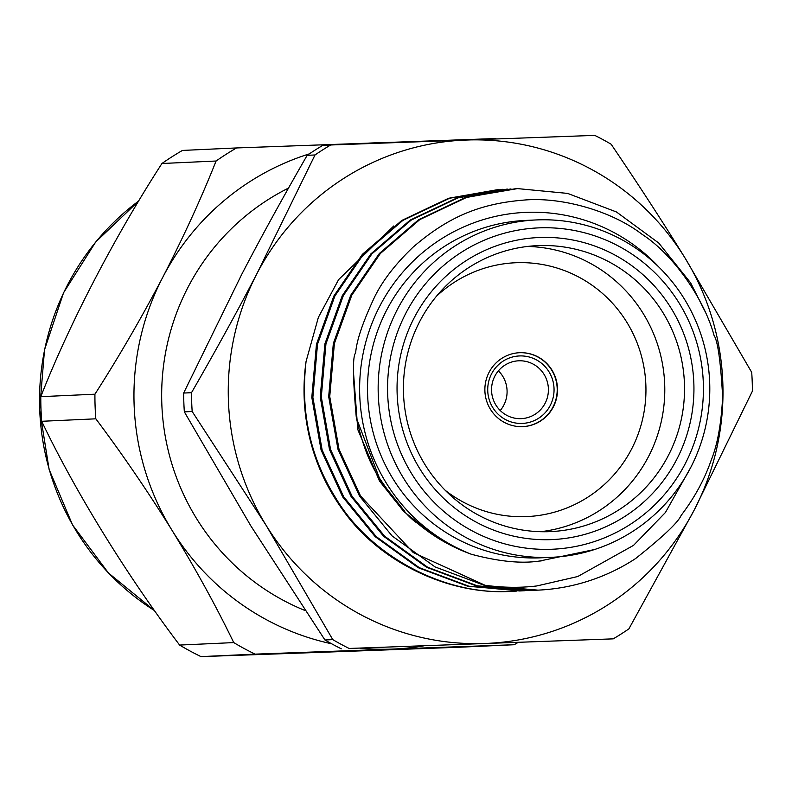 <?xml version="1.0" encoding="UTF-8"?>
<svg xmlns="http://www.w3.org/2000/svg" width="792" height="792" viewBox="0 0 792 792"><rect width="100%" height="100%" fill="white"/><g stroke="black" fill="none" stroke-linecap="round" stroke-linejoin="round"><path stroke-width="1.19" d="M341.283 648.816A285.595 280.447 -92.6 0 1 324.938 639.986L332.779 639.629A285.595 280.447 87.4 0 0 349.123 648.46L613.236 638.857A285.595 280.447 87.4 0 0 628.888 628.868L694.317 509.84L752.4 391.149A285.595 280.447 87.4 0 0 752.212 381.734A285.595 280.447 87.4 0 0 751.707 372.339L685.09 258.103A251.905 247.361 87.4 0 0 466.389 140.016A251.905 247.361 87.4 0 0 256.925 273.666A251.905 247.361 87.4 0 0 266.152 525.403A251.905 247.361 87.4 0 0 484.853 643.49A251.905 247.361 87.4 0 0 694.317 509.84A251.905 247.361 87.4 0 0 722.819 382.774A251.905 247.361 87.4 0 0 685.09 258.103C663.122 222.463 638.461 184.506 611.117 144.213A285.595 280.447 87.4 0 0 594.772 135.382L330.66 144.985A285.595 280.447 87.4 0 0 315.008 154.965L307.167 155.331C282.843 197.545 261.033 237.224 241.738 274.359L183.655 393.05L191.496 392.693C215.82 350.48 237.63 310.801 256.925 273.666L315.008 154.965M191.496 392.693A285.595 280.447 87.4 0 0 192.179 411.503L184.338 411.86A285.595 280.447 -92.6 0 1 183.843 402.465A285.595 280.447 -92.6 0 1 183.655 393.05M445.272 490.357A127.047 124.76 87.4 0 0 525.848 516.632A127.047 124.76 87.4 0 0 645.866 385.14A127.047 124.76 87.4 0 0 516.533 262.706A127.047 124.76 87.4 0 0 436.402 296.327M538.728 245.589A143.134 140.55 87.4 0 0 537.431 245.639A143.134 140.55 87.4 0 0 403.544 394.386A143.134 140.55 87.4 0 0 549.222 531.66A143.134 140.55 87.4 0 0 550.519 531.61A143.134 140.55 87.4 0 0 684.407 382.863A143.134 140.55 87.4 0 0 538.728 245.589M551.034 539.629A151.173 148.45 -92.6 0 1 397.148 393.941A151.173 148.45 -92.6 0 1 539.956 237.481A151.173 148.45 -92.6 0 1 693.841 383.17A151.173 148.45 -92.6 0 1 551.034 539.629M551.39 549.272A160.825 157.925 87.4 0 0 703.316 382.823A160.825 157.925 87.4 0 0 539.599 227.839A160.825 157.925 87.4 0 0 387.674 394.287A160.825 157.925 87.4 0 0 551.39 549.272M537.788 219.879A168.864 165.815 -92.6 0 1 709.652 381.823A168.864 165.815 -92.6 0 1 551.697 557.311A168.864 165.815 -92.6 0 1 550.163 557.38A168.864 165.815 -92.6 0 1 378.299 395.426A168.864 165.815 -92.6 0 1 536.263 219.938A168.864 165.815 -92.6 0 1 537.788 219.879M536.263 219.938L525.631 220.423A168.864 165.815 87.4 0 0 367.666 395.911A168.864 165.815 87.4 0 0 539.53 557.865A168.864 165.815 87.4 0 0 541.065 557.796L551.697 557.311M659.172 267.35A176.903 173.715 87.4 0 0 526.858 212.325A176.903 173.715 87.4 0 0 361.954 359.934A176.903 173.715 87.4 0 0 471.28 554.232C451.598 547.104 433.709 536.808 417.602 523.344C408.929 518.206 395.713 502.415 377.982 475.962C368.735 461.192 361.498 441.599 356.271 417.176C352.757 377.319 352.539 355.925 355.628 353.004C356.608 340.362 363.063 321.433 374.982 296.198C383.061 280.081 395.743 263.736 413.038 247.183C447.104 217.919 478.279 203.722 524.076 200.069C560.548 196.792 610.8 210.306 642.015 234.284C674.408 255.212 704.603 300.366 714.057 335.412C717.829 341.203 720.69 361.697 722.641 396.891C721.304 423.591 717.493 444.688 711.196 460.182C704.553 479.368 694.525 497.792 681.13 515.434C678.199 522.354 662.973 536.758 635.471 558.637A201.029 197.406 -92.6 0 1 537.976 590.139A201.029 197.406 -92.6 0 1 536.154 590.218A201.029 197.406 -92.6 0 1 485.08 585.278C503.118 587.723 520.354 587.951 536.798 585.951L577.764 576.517L633.521 545.381L665.428 512.503L690.971 467.032M525.136 590.693L519.611 590.971L468.854 586.199L419.285 567.676L376.23 536.62L343.678 496.792L322.126 449.955L312.87 397.337L317.513 344.223L334.907 295.97L363.469 254.272L402.9 220.374L449.688 198.218L502.544 189.318M516.701 591.079L511.177 591.357C444.441 595.772 369.349 555.568 335.244 497.178C310.098 456.717 300.376 411.474 306.068 361.459A201.029 197.406 87.4 0 0 343.104 510.355C379.615 562.201 448.846 595.119 510.117 591.406L513.008 591.278M537.976 590.139L484.674 585.476L435.105 566.943L392.05 535.897L359.509 496.069L337.956 449.222L328.69 396.614L333.333 343.5L350.727 295.238L379.289 253.539L418.72 219.651L465.508 197.495L517.542 188.605L567.636 193.406L616.453 211.969L658.776 243.055L690.654 282.912L705.088 311.513M533.57 590.307L528.056 590.584L477.289 585.813L427.73 567.29L384.674 536.233L352.123 496.406L330.571 449.569L321.305 396.95L325.948 343.837L343.342 295.584L371.903 253.885L411.335 219.988L458.123 197.832L510.988 188.932M529.888 590.505L476.23 585.862L426.67 567.329L383.615 536.283L351.064 496.455L329.512 449.608L320.245 397L324.898 343.886L342.293 295.624L370.854 253.925L410.286 220.037L457.063 197.881L507.286 189.06M521.443 590.891L467.795 586.248L418.235 567.716L375.18 536.669L342.629 496.841L321.077 449.995L311.81 397.386L316.453 344.272L333.858 296.01L362.409 254.311L401.841 220.423L448.628 198.267L498.851 189.446M485.08 585.278L413.246 552.559L360.558 496.02L339.006 449.183L329.739 396.564L334.392 343.451L351.787 295.198L380.348 253.499L419.78 219.602L466.557 197.446L515.731 188.674M201 656.617A285.595 280.447 -92.6 0 1 179.606 645.064L233.729 642.589A285.595 280.447 87.4 0 0 255.123 654.143L201 656.617L323.245 652.242L460.053 647.203L514.186 644.728L391.931 649.103A253.262 248.698 -92.6 0 1 359.806 648.153M41.699 421.295A285.595 280.447 -92.6 0 1 40.798 396.673L94.921 394.198A285.595 280.447 87.4 0 0 95.822 418.82L41.699 421.295C75.27 491.614 126.661 575.121 179.606 645.064M161.944 163.499A285.595 280.447 -92.6 0 1 182.437 150.43L236.56 147.946A285.595 280.447 87.4 0 0 216.077 161.024L161.944 163.499C114.612 236.758 69.33 323.779 40.798 396.673M519.839 352.707A36.986 36.323 87.4 0 0 519.502 352.717A36.986 36.323 87.4 0 0 484.902 391.159A36.986 36.323 87.4 0 0 522.552 426.631A36.986 36.323 87.4 0 0 522.878 426.621A36.986 36.323 87.4 0 0 557.479 388.179A36.986 36.323 87.4 0 0 519.839 352.707M522.73 426.621A36.986 36.323 87.4 0 0 557.172 388.12A36.986 36.323 87.4 0 0 519.532 352.717A36.986 36.323 87.4 0 0 519.354 352.727M518.918 360.796A28.948 28.423 87.4 0 0 518.651 360.805A28.948 28.423 87.4 0 0 491.575 390.892A28.948 28.423 87.4 0 0 521.037 418.651A28.948 28.423 87.4 0 0 521.304 418.641A28.948 28.423 87.4 0 0 548.381 388.555A28.948 28.423 87.4 0 0 518.918 360.796M522.126 423.433A33.769 33.165 -92.6 0 1 487.743 390.882A33.769 33.165 -92.6 0 1 519.651 355.935A33.769 33.165 -92.6 0 1 554.034 388.476A33.769 33.165 -92.6 0 1 522.126 423.433M500.227 410.513A28.948 28.423 87.4 0 0 498.406 370.824M288.506 188.08A231.224 227.056 87.4 0 0 161.845 404.623A231.224 227.056 87.4 0 0 305.168 610.573M357.697 143.986A253.262 248.698 -92.6 0 1 373.369 142.906A253.262 248.698 -92.6 0 1 388.922 142.837M331.67 643.797A253.262 248.698 -92.6 0 1 172.062 530.373A253.262 248.698 -92.6 0 1 162.776 277.279A253.262 248.698 -92.6 0 1 309.256 153.905M255.123 654.143L391.931 649.103A253.262 248.698 87.4 0 0 423.75 645.846M496.416 138.927A285.595 280.447 87.4 0 0 495.624 138.541L236.56 147.946M94.921 394.198C118.76 357.004 141.382 318.028 162.776 277.279C183.645 236.689 201.415 197.941 216.077 161.024M233.729 642.589C216.473 606.88 195.921 569.478 172.062 530.373C147.827 491.426 122.413 454.242 95.822 418.82M514.186 644.728A285.595 280.447 87.4 0 0 518.097 642.421M393.812 225.928L338.6 279.625L318.384 317.335L306.068 361.459M540.708 560.964L539.54 561.023M435.283 536.392L403.682 511.414L379.408 480.873L357.786 429.571L353.47 372.24M404.771 511.404L380.467 480.823L356.479 418.295M594.564 549.519L539.649 561.013C521.542 563.815 498.752 561.558 471.28 554.232M527.581 246.451A143.134 140.55 -92.6 0 1 664.637 383.11A143.134 140.55 -92.6 0 1 540.629 531.709M613.236 638.857L349.123 648.46M332.779 639.629L266.152 525.403L192.179 411.503M184.338 411.86L250.965 526.096L324.938 639.986M307.167 155.331A285.595 280.447 -92.6 0 1 322.819 145.342L330.66 144.985M138.818 200.891A247.312 242.847 87.4 0 0 154.628 610.691M154.688 610.771L108.445 572.982L72.547 524.928L49.134 469.468L39.6 409.9L44.52 349.787L63.588 292.693L95.674 242.035L138.867 200.812M540.164 560.993L541.203 560.944"/></g></svg>
